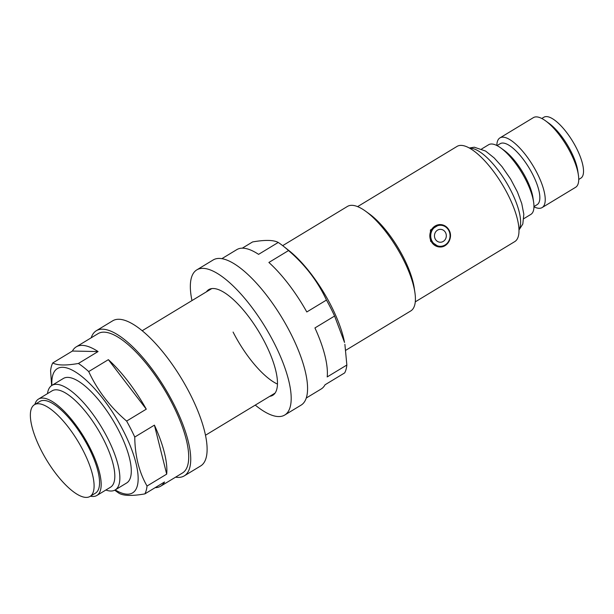 <?xml version="1.0" encoding="UTF-8"?>
<svg xmlns="http://www.w3.org/2000/svg" width="614" height="614" viewBox="0 0 614 614"><rect width="100%" height="100%" fill="white"/><g stroke="black" fill="none" stroke-linecap="round" stroke-linejoin="round"><path stroke-width="0.92" d="M445.572 232.645A6.447 5.925 -88.9 0 1 443.262 241.417A6.447 5.925 -88.9 0 1 435.203 238.93A6.447 5.925 -88.9 0 1 437.521 230.158A6.447 5.925 -88.9 0 1 445.572 232.645M439.025 246.966L430.575 241.225L430.437 230.004L439.478 224.563M90.012 496.45L95.469 493.142A53.625 18.259 -121.2 0 0 86.167 442.725A53.625 18.259 -121.2 0 0 43.824 400.435A53.625 18.259 -121.2 0 0 39.91 401.395L34.453 404.703A53.625 18.259 -121.2 0 0 43.755 455.12A53.625 18.259 -121.2 0 0 86.098 497.409A53.625 18.259 -121.2 0 0 90.012 496.45A53.625 18.259 -121.2 0 0 80.703 446.033A53.625 18.259 -121.2 0 0 38.367 403.736A53.625 18.259 -121.2 0 0 34.453 404.703M90.435 496.189A56.342 19.188 -121.2 0 0 92.76 496.473A56.342 19.188 -121.2 0 0 96.874 495.467L110.528 487.201A56.342 19.188 -121.2 0 0 100.75 434.228A56.342 19.188 -121.2 0 0 56.265 389.798A56.342 19.188 -121.2 0 0 52.152 390.803L38.505 399.069A56.342 19.188 -121.2 0 0 34.875 404.442M96.874 495.467A56.342 19.188 -121.2 0 0 87.104 442.494A56.342 19.188 -121.2 0 0 42.619 398.064A56.342 19.188 -121.2 0 0 38.505 399.069M105.854 490.026A61.093 20.799 -121.2 0 0 110.735 491.023A61.093 20.799 -121.2 0 0 115.194 489.926A61.093 20.799 -121.2 0 0 104.595 432.486A61.093 20.799 -121.2 0 0 56.358 384.31A61.093 20.799 -121.2 0 0 51.898 385.408A61.093 20.799 -121.2 0 0 47.478 393.635M345.82 350.264L410.751 310.945A61.093 20.799 -121.2 0 0 414.918 292.625A61.093 20.799 -121.2 0 0 365.614 211.216A61.093 20.799 -121.2 0 0 351.922 205.322A61.093 20.799 -121.2 0 0 347.455 206.419L282.686 245.646M414.918 292.625L414.25 288.081A55.667 18.95 -121.2 0 0 369.336 213.91L365.614 211.216M415.271 301.858L514.747 241.617A55.667 18.95 -121.2 0 0 505.084 189.289A55.667 18.95 -121.2 0 0 461.137 145.388A55.667 18.95 -121.2 0 0 457.077 146.385L357.601 206.626M523.857 218.638L530.849 214.401A40.731 13.869 -121.2 0 0 533.627 202.198A40.731 13.869 -121.2 0 0 500.755 147.92A40.731 13.869 -121.2 0 0 491.63 143.991A40.731 13.869 -121.2 0 0 488.652 144.727L481.66 148.964M533.627 202.198L533.006 197.938A35.643 12.134 -121.2 0 0 504.247 150.445L500.755 147.92M533.957 206.573L537.127 204.654A35.643 12.134 -121.2 0 0 530.949 171.145A35.643 12.134 -121.2 0 0 502.812 143.039A35.643 12.134 -121.2 0 0 500.21 143.684L497.033 145.602M533.95 206.803A40.731 13.869 -121.2 0 0 539.153 208.307A40.731 13.869 -121.2 0 0 542.131 207.57A40.731 13.869 -121.2 0 0 535.063 169.28A40.731 13.869 -121.2 0 0 502.904 137.16A40.731 13.869 -121.2 0 0 499.934 137.897A40.731 13.869 -121.2 0 0 496.833 145.495M542.131 207.57L575.617 187.293A40.731 13.869 -121.2 0 0 578.396 175.082A40.731 13.869 -121.2 0 0 545.531 120.812A40.731 13.869 -121.2 0 0 536.398 116.883A40.731 13.869 -121.2 0 0 533.42 117.612L499.934 137.897M578.396 175.082L577.774 170.822A35.643 12.134 -121.2 0 0 549.016 123.337L545.531 120.812M578.726 179.457L580.806 178.198A35.643 12.134 -121.2 0 0 574.627 144.697A35.643 12.134 -121.2 0 0 546.491 116.591A35.643 12.134 -121.2 0 0 543.889 117.228L541.801 118.487M51.898 385.408A72.636 24.729 58.8 0 1 76.105 372.368A72.636 24.729 58.8 0 1 123.598 431.312A72.636 24.729 58.8 0 1 115.194 489.926L126.637 482.995A61.093 20.799 -121.2 0 0 119.055 431.22A61.093 20.799 -121.2 0 0 63.342 378.477L51.898 385.408M126.622 421.074A81.462 27.737 58.8 0 1 130.897 429.063A81.462 27.737 58.8 0 1 134.758 437.045L154.413 425.141A81.462 27.737 -121.2 0 1 166.686 474.131L147.03 486.035A81.462 27.737 58.8 0 1 144.866 493.894L164.514 481.99A81.462 27.737 -121.2 0 1 160.661 486.204L182.504 472.972A81.462 27.737 -121.2 0 0 172.388 403.935A81.462 27.737 -121.2 0 0 98.11 333.617L76.266 346.841A81.462 27.737 -121.2 0 0 72.414 351.047L52.758 362.951C57.432 365.476 65.974 365.645 78.408 363.465A81.462 27.737 58.8 0 1 88.708 371.57C97.519 390.504 110.159 407.005 126.622 421.074L146.278 409.17A81.462 27.737 -121.2 0 0 108.363 359.666L88.708 371.57M51.63 385.577L50.594 370.81A81.462 27.737 58.8 0 1 52.758 362.951M78.408 363.465L98.063 351.561A81.462 27.737 -121.2 0 0 76.266 346.841M155.15 487.662A81.462 27.737 -121.2 0 0 160.661 486.204M144.866 493.894C132.432 496.074 123.89 495.905 119.216 493.38A81.462 27.737 58.8 0 1 114.749 490.172M98.063 351.561L72.414 351.047M146.278 409.17L108.363 359.666M147.03 486.035C139.071 472.135 134.988 455.803 134.758 437.045M166.686 474.131L154.413 425.141M91.187 337.807A84.855 28.889 58.8 0 1 96.352 330.708L112.73 320.792A84.855 28.889 58.8 0 1 190.11 394.042A84.855 28.889 58.8 0 1 200.64 465.957L184.261 475.881A84.855 28.889 58.8 0 1 175.581 477.162M96.352 330.708A84.855 28.889 58.8 0 1 173.724 403.958A84.855 28.889 58.8 0 1 184.261 475.881M221.869 258.671L236.789 249.629A81.462 27.737 -121.2 0 1 258.578 254.357L278.234 242.453A81.462 27.737 58.8 0 1 283.361 246.176L288.841 250.497A72.636 24.729 58.8 0 1 331.069 305.665A72.636 24.729 58.8 0 1 344.531 342.466L334.592 316.033A81.462 27.737 58.8 0 0 330.723 308.051A81.462 27.737 58.8 0 0 326.456 300.062C317.76 281.289 305.12 264.787 288.534 250.558L268.886 262.462A81.462 27.737 -121.2 0 1 306.8 311.966L326.456 300.062M334.592 316.033L314.936 327.937A81.462 27.737 -121.2 0 1 327.201 376.927L346.856 365.023L344.884 344.324M346.856 365.023A81.462 27.737 58.8 0 1 344.692 372.882L325.036 384.786A81.462 27.737 -121.2 0 1 321.183 388.992L306.263 398.026M283.361 246.176A81.462 27.737 58.8 0 1 288.534 250.558M242.3 248.171L252.584 241.939C265.033 239.759 273.583 239.928 278.234 242.453M233.082 332.059A61.093 20.799 -121.2 0 0 277.467 384.088M206.457 291.811A61.776 21.029 58.8 0 1 208.768 289.616A61.776 21.029 58.8 0 1 265.094 342.942A61.776 21.029 58.8 0 1 272.762 395.301A61.776 21.029 58.8 0 1 269.753 396.329M191.967 300.584A84.855 28.889 58.8 0 1 196.81 269.876A84.855 28.889 58.8 0 1 274.189 343.126A84.855 28.889 58.8 0 1 284.719 415.041A84.855 28.889 58.8 0 1 255.263 405.102M196.81 269.876L213.188 259.952A84.855 28.889 58.8 0 1 290.568 333.202A84.855 28.889 58.8 0 1 301.098 405.125L284.719 415.041M431.112 241.233A11.198 10.292 -88.9 0 1 431.312 230.02A11.198 10.292 -88.9 0 1 440.345 224.586A11.198 10.292 -88.9 0 1 449.133 230.327A11.198 10.292 -88.9 0 1 448.934 241.54A11.198 10.292 -88.9 0 1 439.9 246.981A11.198 10.292 -88.9 0 1 431.112 241.233M448.849 230.664A10.522 9.67 91.1 0 0 435.71 226.597A10.522 9.67 91.1 0 0 431.926 240.911A10.522 9.67 91.1 0 0 445.073 244.978A10.522 9.67 91.1 0 0 448.849 230.664M518.968 229.506A48.199 16.409 -121.2 0 0 506.512 182.673A48.199 16.409 -121.2 0 0 470.524 148.243A48.199 16.409 -121.2 0 0 469.764 148.258M439.424 224.563L440.345 224.586C444.221 224.785 447.169 226.704 449.187 230.35C453.224 237.48 447.437 247.565 439.9 246.981L438.987 246.958M518.984 230.027L522.821 224.003L523.819 214.232L521.754 203.572L517.456 192.075L510.671 179.165L501.983 166.617L494.201 157.959L485.605 151.067L474.315 147.207L469.311 148.005M275.072 393.106L205.483 435.249M211.776 288.588L142.187 330.731"/></g></svg>
